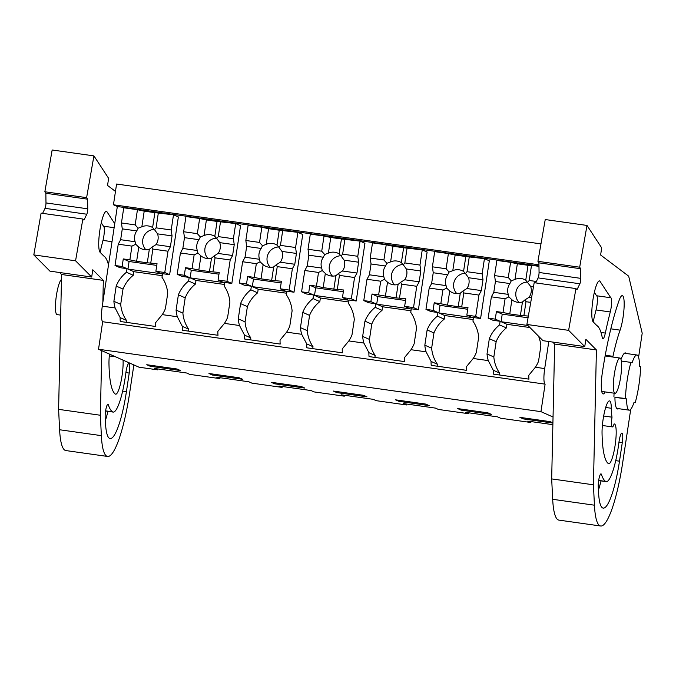 <?xml version="1.0" encoding="UTF-8"?>
<svg xmlns="http://www.w3.org/2000/svg" width="676" height="676" viewBox="0 0 676 676"><rect width="100%" height="100%" fill="white"/><g stroke="black" fill="none" stroke-linecap="round" stroke-linejoin="round"><path stroke-width="1.01" d="M552.875 424.663L527.77 421.123L530.854 422.492L500.646 418.233L497.57 416.864L465.587 412.352L468.662 413.72L438.462 409.453L435.378 408.093L403.395 403.58L406.479 404.949L376.27 400.682L373.186 399.322L341.203 394.809L344.287 396.17L314.078 391.911L311.002 390.542L279.019 386.03L282.095 387.399L268.769 385.523L251.895 383.14L248.81 381.771L216.827 377.259L219.911 378.628L206.586 376.752L189.702 374.369L186.618 373L154.635 368.488L157.719 369.856L139.062 367.22L98.519 349.247L102.676 321.734C101.231 320.179 101.096 314.991 102.27 306.16L117.337 206.501L113.45 204.777L116.585 184.033L540.977 243.901M113.45 204.777L538.949 264.798M530.854 422.492L530.99 421.579M468.662 413.72L468.806 412.808M406.479 404.949L406.614 404.037M344.287 396.17L344.422 395.257M282.095 387.399L282.238 386.486M219.911 378.628L220.046 377.715M157.719 369.856L157.854 368.944M553.044 417.016L540.952 411.65L98.519 349.247M150.224 366.265L180.433 370.524L176.977 368.995L146.768 364.727L150.224 366.265L150.376 365.243M239.169 377.766L208.96 373.507L212.416 375.036L242.625 379.295L239.169 377.766M425.736 404.079L429.192 405.617L398.984 401.35L395.528 399.82L425.736 404.079M363.544 395.308L333.336 391.049L336.792 392.579L367 396.846L363.544 395.308M487.92 412.85L491.376 414.388L461.176 410.129L457.72 408.591L487.92 412.85M552.909 423.066L523.359 418.9L519.903 417.362L550.112 421.63L552.909 422.872M301.352 386.537L304.808 388.066L274.608 383.807L271.152 382.278L301.352 386.537M102.676 321.734L545.11 384.145L540.952 411.65M545.11 384.145A14.61 2.738 -82 0 1 544.704 368.564L535.392 367.254L528.809 375.231A14.61 2.738 -82 0 0 528.962 379.143L493.421 374.132A14.61 2.738 -82 0 1 493.269 370.22L499.572 373.008L499.285 374.96M489.331 338.693L496.142 341.71A33.107 32.482 -66.1 0 1 506.392 327.919L499.581 324.902A33.107 32.482 -66.1 0 0 489.331 338.693L487.024 353.945A33.116 32.49 -66.1 0 0 488.266 360.604L493.269 370.22M488.266 360.604L473.2 358.483L466.617 366.46A14.61 2.738 -82 0 0 466.77 370.372L431.229 365.361A14.61 2.738 -82 0 1 431.085 361.44L426.083 351.833L418.545 350.768L411.008 349.712L404.425 357.68A14.61 2.738 -82 0 0 404.578 361.601L369.045 356.59A14.61 2.738 -82 0 1 368.893 352.669L363.891 343.062L348.824 340.932L342.242 348.909A14.61 2.738 -82 0 0 342.394 352.83L306.853 347.81A14.61 2.738 -82 0 1 306.701 343.898L301.699 334.29L286.632 332.161L280.05 340.138A14.61 2.738 -82 0 0 280.202 344.059L244.661 339.039A14.61 2.738 -82 0 1 244.518 335.127L239.515 325.519L224.44 323.39L217.858 331.367A14.61 2.738 -82 0 0 218.01 335.279L182.478 330.268A14.61 2.738 -82 0 1 182.326 326.356L177.323 316.748L162.257 314.619L155.674 322.596A14.61 2.738 -82 0 0 155.818 326.508L120.286 321.497A14.61 2.738 -82 0 1 120.134 317.585L126.437 320.373L126.142 322.325M116.196 286.058L123.007 289.075A33.107 32.482 -66.1 0 1 133.256 275.284L126.446 272.267A33.107 32.482 -66.1 0 0 116.196 286.058L113.889 301.31A33.116 32.49 -66.1 0 0 115.131 307.969L120.134 317.585M499.581 324.902L500.13 321.294L493.024 320.289L488.157 318.134L495.263 319.131L496.412 311.56L503.012 312.489L505.082 298.758L508.842 296.882L511.901 299.738A12.016 11.788 -66.1 0 0 522.455 301.986L520.419 315.438L509.763 313.934L511.901 299.738M535.392 367.254A33.116 32.49 -66.1 0 0 538.552 361.212L540.859 345.96A33.107 32.482 -66.1 0 0 538.527 336.183M548.794 341.507L544.704 368.564M117.337 206.501L538.966 265.981M126.446 272.267L126.995 268.659L119.889 267.654L115.021 265.499L122.128 266.496L123.277 258.925L129.868 259.854L131.947 246.123L135.707 244.247L138.766 247.103A12.016 11.788 -66.1 0 0 149.32 249.351L147.284 262.803L136.62 261.299L138.766 247.103M162.257 314.619A33.116 32.49 -66.1 0 0 165.417 308.577L167.724 293.325A33.107 32.482 -66.1 0 0 161.986 277.278L162.527 273.67L169.634 274.676L178.363 216.954L173.504 214.799L154.872 212.661L152.615 227.55A12.016 11.788 -66.1 0 0 141.842 226.79L144.208 211.157L154.872 212.661M183.644 231.724L197.35 233.659L199.648 218.483L185.942 216.548L183.644 231.724L184.48 237.656L182.841 248.472L180.433 252.959L177.213 274.27L182.072 276.425L189.187 277.43L188.638 281.039A33.107 32.482 -66.1 0 0 178.388 294.829L176.081 310.081A33.116 32.49 -66.1 0 0 177.323 316.748M224.44 323.39A33.116 32.49 -66.1 0 0 227.609 317.348L229.916 302.096A33.107 32.482 -66.1 0 0 224.17 286.049L224.719 282.441L231.826 283.447L240.555 225.725L235.687 223.57L217.055 221.432L214.807 236.321A12.016 11.788 -66.1 0 0 204.034 235.561L206.4 219.928L217.055 221.432M245.836 240.495L259.542 242.43L261.832 227.254L248.126 225.328L245.836 240.495L246.672 246.427L245.033 257.243L242.625 261.739L239.397 283.041L244.264 285.196L251.371 286.201L250.83 289.81A33.107 32.482 -66.1 0 0 240.571 303.6L238.265 318.852A33.116 32.49 -66.1 0 0 239.515 325.519M286.632 332.161A33.116 32.49 -66.1 0 0 289.793 326.128L292.1 310.867A33.107 32.482 -66.1 0 0 286.362 294.82L286.911 291.212L294.018 292.218L302.747 234.496L297.879 232.341L279.247 230.203L276.991 245.092A12.016 11.788 -66.1 0 0 266.217 244.332L268.583 228.699L279.247 230.203M308.019 249.275L321.725 251.202L324.024 236.034L310.318 234.099L308.019 249.275L308.856 255.198L307.217 266.023L304.808 270.51L301.589 291.812L306.456 293.975L313.563 294.973L313.013 298.581A33.107 32.482 -66.1 0 0 302.764 312.371L300.457 327.632A33.116 32.49 -66.1 0 0 301.699 334.29M348.824 340.932A33.116 32.49 -66.1 0 0 351.985 334.899L354.292 319.647A33.107 32.482 -66.1 0 0 348.554 303.592L349.095 299.983L356.21 300.989L364.939 243.275L360.071 241.112L341.439 238.974L339.183 253.872A12.016 11.788 -66.1 0 0 328.409 253.103L330.775 237.47L341.439 238.974M370.211 258.046L383.917 259.981L386.216 244.805L372.51 242.87L370.211 258.046L371.048 263.97L369.409 274.794L367 279.281L363.781 300.583L368.64 302.747L375.755 303.744L375.205 307.352A33.107 32.482 -66.1 0 0 364.955 321.151L362.649 336.403A33.116 32.49 -66.1 0 0 363.891 343.062M411.008 349.712A33.116 32.49 -66.1 0 0 414.177 343.67L416.484 328.418A33.107 32.482 -66.1 0 0 410.746 312.371L411.287 308.763L418.393 309.76L427.122 252.047L422.255 249.883L403.623 247.746L401.375 262.643A12.016 11.788 -66.1 0 0 390.601 261.882L392.967 246.241L403.623 247.746M432.403 266.817L446.109 268.752L448.399 253.576L434.693 251.641L432.403 266.817L433.24 272.741L431.601 283.565L429.192 288.052L425.964 309.363L430.832 311.518L437.938 312.523L437.397 316.123A33.107 32.482 -66.1 0 0 427.139 329.922L424.832 345.174A33.116 32.49 -66.1 0 0 426.083 351.833M473.2 358.483A33.116 32.49 -66.1 0 0 476.36 352.441L478.667 337.189A33.107 32.482 -66.1 0 0 472.93 321.142L473.479 317.534L480.585 318.531L489.314 260.818L484.447 258.663L465.815 256.525L463.559 271.414A12.016 11.788 -66.1 0 0 452.785 270.654L455.151 255.021L465.815 256.525M60.688 315.117L57.071 314.61A17.813 3.329 -82 0 1 56.902 314.56A17.813 3.329 -82 0 1 56.125 297.491A17.813 3.329 -82 0 1 61.474 279.501M123.007 289.075L120.7 304.335L113.889 301.31M120.7 304.335A33.116 32.49 -66.1 0 0 126.437 320.373M133.256 275.284L133.806 271.676L162.223 275.69M126.995 268.659L133.806 271.676M620.145 358.094A17.813 3.329 -82 0 1 620.72 376.608A17.813 3.329 -82 0 1 614.999 393.314A17.813 3.329 -82 0 1 614.83 393.263A17.813 3.329 -82 0 1 614.256 374.741A17.813 3.329 -82 0 1 619.976 358.043A17.813 3.329 -82 0 1 620.145 358.094M628.891 410.087A27.86 5.214 -82 0 1 626.593 398.958L615.042 397.336L625.469 398.468A32.879 6.152 98 0 1 630.928 362.395L632.052 362.885A27.86 5.214 -82 0 1 636.944 354.993A27.86 5.214 -82 0 1 639.513 366.198L640.637 366.696A32.879 6.152 98 0 1 635.178 402.769L634.063 402.271A27.86 5.214 -82 0 1 629.162 410.163A27.86 5.214 -82 0 1 628.891 410.087M496.142 341.71L493.835 356.97L487.024 353.945M493.835 356.97A33.116 32.49 -66.1 0 0 499.572 373.008M506.392 327.919L506.941 324.311L529.95 327.556M500.13 321.294L506.941 324.311M523.359 418.9L523.52 417.878M626.593 398.958L625.469 398.468M614.087 393.187A32.879 6.152 98 0 0 613.926 396.837M633.953 402.6L635.178 402.769M621.354 361.043L630.928 362.395M189.187 277.43L195.998 280.447L224.415 284.461M188.638 281.039L195.448 284.055L195.998 280.447M195.448 284.055A33.107 32.482 -66.1 0 0 185.199 297.854L182.892 313.106A33.116 32.49 -66.1 0 0 188.629 329.153L182.326 326.356M188.334 331.096L188.629 329.153M185.199 297.854L178.388 294.829M176.081 310.081L182.892 313.106M212.416 375.036L212.568 374.014M251.371 286.201L258.181 289.227L286.607 293.232M250.83 289.81L257.64 292.826L258.181 289.227M257.64 292.826A33.107 32.482 -66.1 0 0 247.382 306.625L245.075 321.877A33.116 32.49 -66.1 0 0 250.821 337.924L244.518 335.127M250.526 339.867L250.821 337.924M247.382 306.625L240.571 303.6M238.265 318.852L245.075 321.877M274.608 383.807L274.76 382.785M313.563 294.973L320.373 297.998L348.791 302.003M313.013 298.581L319.824 301.606L320.373 297.998M319.824 301.606A33.107 32.482 -66.1 0 0 309.574 315.396L307.267 330.649A33.116 32.49 -66.1 0 0 313.005 346.695L306.701 343.898M312.709 348.639L313.005 346.695M309.574 315.396L302.764 312.371M300.457 327.632L307.267 330.649M336.792 392.579L336.952 391.556M375.755 303.744L382.565 306.769L410.983 310.774M375.205 307.352L382.016 310.377L382.565 306.769M382.016 310.377A33.107 32.482 -66.1 0 0 371.766 324.167L369.459 339.42A33.116 32.49 -66.1 0 0 375.197 355.466L368.893 352.669M374.901 357.41L375.197 355.466M371.766 324.167L364.955 321.151M362.649 336.403L369.459 339.42M398.984 401.35L399.136 400.327M437.938 312.523L444.749 315.54L473.175 319.554M437.397 316.123L444.208 319.148L444.749 315.54M444.208 319.148A33.107 32.482 -66.1 0 0 433.95 332.938L431.643 348.191A33.116 32.49 -66.1 0 0 437.389 364.237L431.085 361.44M437.093 366.189L437.389 364.237M433.95 332.938L427.139 329.922M424.832 345.174L431.643 348.191M461.176 410.129L461.328 409.098M129.868 259.854L136.62 261.299M150.79 262.803L152.869 249.072L167.994 251.21L164.775 272.512L155.886 271.262L157.035 263.682L147.284 262.803M156.773 265.406L129.091 261.502L123.277 258.925M152.869 249.072L151.889 247.196L149.32 249.351M158.378 212.661L156.08 227.837L154.534 229.713L152.615 227.55M154.534 229.713L157.567 233.854L172.042 235.899L170.403 246.723L167.994 251.21M151.889 247.196L155.936 244.678A12.016 11.788 -66.1 0 0 157.567 233.854M135.707 244.247L135.124 241.746A12.016 11.788 -66.1 0 1 136.763 230.922L138.132 228.201L141.842 226.79M154.356 229.417A12.016 11.788 -66.1 0 0 145.889 249.774M121.452 222.953L135.158 224.888L137.456 209.712L123.75 207.777L121.452 222.953L122.288 228.877L120.649 239.701L135.124 241.746M120.649 239.701L118.241 244.188L131.947 246.123M118.241 244.188L115.021 265.499M155.886 271.262L161.708 273.839L127.941 269.082L129.091 261.502M127.941 269.082L122.128 266.496M155.936 244.678L170.403 246.723M156.08 227.837L171.205 229.975L172.042 235.899M122.288 228.877L136.763 230.922M135.158 224.888L138.132 228.201M137.456 209.712L144.208 211.157M164.775 272.512L169.634 274.676M171.205 229.975L173.504 214.799M198.812 270.07L200.958 255.883A12.016 11.788 -66.1 0 0 211.504 258.122L209.476 271.575L198.812 270.07L192.06 268.625L194.139 254.894L197.899 253.018L200.958 255.883M212.982 271.575L215.061 257.843L230.186 259.981L226.959 281.284L218.078 280.033L219.227 272.462L209.476 271.575M218.965 274.177L191.283 270.273L185.461 267.696L192.06 268.625M215.061 257.843L214.081 255.967L211.504 258.122M220.562 221.432L218.272 236.608L216.726 238.484L214.807 236.321M216.726 238.484L219.759 242.633L234.234 244.67L232.595 255.494L230.186 259.981M214.081 255.967L218.12 253.449A12.016 11.788 -66.1 0 0 219.759 242.633M197.899 253.018L197.316 250.517A12.016 11.788 -66.1 0 1 198.947 239.693L200.324 236.972L204.034 235.561M216.548 238.189A12.016 11.788 -66.1 0 0 208.073 258.553M182.841 248.472L197.316 250.517M180.433 252.959L194.139 254.894M177.213 274.27L184.32 275.276L185.461 267.696M218.078 280.033L223.891 282.61L190.133 277.853L191.283 270.273M190.133 277.853L184.32 275.276M218.12 253.449L232.595 255.494M218.272 236.608L233.397 238.746L234.234 244.67M184.48 237.656L198.947 239.693M197.35 233.659L200.324 236.972M199.648 218.483L206.4 219.928M226.959 281.284L231.826 283.447M233.397 238.746L235.687 223.57M261.004 278.842L263.15 264.654A12.016 11.788 -66.1 0 0 273.695 266.893L271.659 280.346L261.004 278.842L254.252 277.397L256.331 263.665L260.083 261.789L263.15 264.654M275.174 280.354L277.245 266.623L292.37 268.752L289.151 290.063L280.27 288.804L281.41 281.233L271.659 280.346M281.148 282.957L253.466 279.053L247.653 276.467L254.252 277.397M277.245 266.623L276.264 264.747L273.695 266.893M282.754 230.212L280.455 245.38L278.909 247.255L276.991 245.092M278.909 247.255L281.951 251.404L296.418 253.441L294.787 264.265L292.37 268.752M276.264 264.747L280.312 262.22A12.016 11.788 -66.1 0 0 281.951 251.404M260.083 261.789L259.5 259.288A12.016 11.788 -66.1 0 1 261.139 248.464L262.508 245.743L266.217 244.332M278.732 246.96A12.016 11.788 -66.1 0 0 270.265 267.324M245.033 257.243L259.5 259.288M242.625 261.739L256.331 263.665M239.397 283.041L246.503 284.047L247.653 276.467M280.27 288.804L286.083 291.39L252.325 286.624L253.466 279.053M252.325 286.624L246.503 284.047M280.312 262.22L294.787 264.265M280.455 245.38L295.589 247.517L296.418 253.441M246.672 246.427L261.139 248.464M259.542 242.43L262.508 245.743M261.832 227.254L268.583 228.699M289.151 290.063L294.018 292.218M295.589 247.517L297.879 232.341M323.187 287.613L325.333 273.425A12.016 11.788 -66.1 0 0 335.887 275.673L333.851 289.117L323.187 287.613L316.444 286.176L318.514 272.436L322.275 270.561L325.333 273.425M337.358 289.125L339.436 275.394L354.562 277.523L351.343 298.834L342.453 297.575L343.602 290.004L333.851 289.117M343.34 291.728L315.658 287.824L309.845 285.238L316.444 286.176M339.436 275.394L338.456 273.518L335.887 275.673M344.946 238.983L342.647 254.159L341.101 256.027L339.183 253.872M341.101 256.027L344.135 260.175L358.61 262.212L356.97 273.036L354.562 277.523M338.456 273.518L342.504 271A12.016 11.788 -66.1 0 0 344.135 260.175M322.275 270.561L321.691 268.059A12.016 11.788 -66.1 0 1 323.331 257.235L324.7 254.522L328.409 253.103M340.924 255.739A12.016 11.788 -66.1 0 0 332.457 276.095M307.217 266.023L321.691 268.059M304.808 270.51L318.514 272.436M301.589 291.812L308.695 292.818L309.845 285.238M342.453 297.575L348.275 300.161L314.509 295.395L315.658 287.824M314.509 295.395L308.695 292.818M342.504 271L356.97 273.036M342.647 254.159L357.773 256.288L358.61 262.212M308.856 255.198L323.331 257.235M321.725 251.202L324.7 254.522M324.024 236.034L330.775 237.47M351.343 298.834L356.21 300.989M357.773 256.288L360.071 241.112M385.379 296.384L387.525 282.196A12.016 11.788 -66.1 0 0 398.079 284.444L396.043 297.888L378.628 294.947L380.706 281.216L384.467 279.34L387.525 282.196M399.55 297.896L401.628 284.165L416.754 286.294L413.526 307.605L404.645 306.355L405.794 298.775L396.043 297.888M405.532 300.499L377.85 296.595L372.028 294.018L378.628 294.947M401.628 284.165L400.648 282.289L398.079 284.444M407.129 247.754L404.839 262.93L403.293 264.798L401.375 262.643M403.293 264.798L406.327 268.947L420.802 270.991L419.162 281.808L416.754 286.294M400.648 282.289L404.687 279.771A12.016 11.788 -66.1 0 0 406.327 268.947M384.467 279.34L383.883 276.83A12.016 11.788 -66.1 0 1 385.523 266.014L386.892 263.294L390.601 261.882M403.116 264.51A12.016 11.788 -66.1 0 0 394.64 284.866M369.409 274.794L383.883 276.83M367 279.281L380.706 281.216M363.781 300.583L370.887 301.589L372.028 294.018M404.645 306.355L410.459 308.932L376.701 304.166L377.85 296.595M376.701 304.166L370.887 301.589M404.687 279.771L419.162 281.808M404.839 262.93L419.965 265.06L420.802 270.991M371.048 263.97L385.523 266.014M383.917 259.981L386.892 263.294M386.216 244.805L392.967 246.241M413.526 307.605L418.393 309.76M419.965 265.06L422.255 249.883M447.571 305.163L449.717 290.967A12.016 11.788 -66.1 0 0 460.263 293.215L458.227 306.667L447.571 305.163L440.82 303.718L442.898 289.987L446.65 288.111L449.717 290.967M461.742 306.667L463.812 292.936L478.938 295.074L475.718 316.376L466.837 315.126L467.978 307.546L458.227 306.667M467.724 309.27L440.034 305.366L434.22 302.789L440.82 303.718M463.812 292.936L462.832 291.06L460.263 293.215M469.321 256.525L467.023 271.701L465.477 273.577L463.559 271.414M465.477 273.577L468.519 277.718L482.985 279.763L481.354 290.579L478.938 295.074M462.832 291.06L466.879 288.542A12.016 11.788 -66.1 0 0 468.519 277.718M446.65 288.111L446.075 285.61A12.016 11.788 -66.1 0 1 447.706 274.786L449.084 272.065L452.785 270.654M465.299 273.281A12.016 11.788 -66.1 0 0 456.832 293.637M431.601 283.565L446.075 285.61M429.192 288.052L442.898 289.987M425.964 309.363L433.079 310.36L434.22 302.789M466.837 315.126L472.651 317.703L438.893 312.946L440.034 305.366M438.893 312.946L433.079 310.36M466.879 288.542L481.354 290.579M467.023 271.701L482.157 273.831L482.985 279.763M433.24 272.741L447.706 274.786M446.109 268.752L449.084 272.065M448.399 253.576L455.151 255.021M475.718 316.376L480.585 318.531M482.157 273.831L484.447 258.663M503.012 312.489L509.763 313.934M528.345 316.064L520.419 315.438M528.04 317.779L502.226 314.137L496.412 311.56M523.925 315.438L526.004 301.707L525.024 299.831L522.455 301.986M525.751 280.185A12.016 11.788 -66.1 0 0 514.977 279.425L517.343 263.792L528.007 265.296L525.751 280.185L530.702 286.489L533.448 286.877M525.024 299.831L529.071 297.313A12.016 11.788 -66.1 0 0 530.702 286.489M508.842 296.882L508.259 294.381A12.016 11.788 -66.1 0 1 509.898 283.557L511.267 280.836L514.977 279.425M527.491 282.053A12.016 11.788 -66.1 0 0 519.024 302.409M494.595 275.588L508.293 277.523L510.591 262.347L496.885 260.412L494.595 275.588L495.423 281.512L493.793 292.336L508.259 294.381M493.793 292.336L491.376 296.823L505.082 298.758M491.376 296.823L488.157 318.134M526.004 301.707L530.736 302.375M527.905 325.494L501.085 321.717L502.226 314.137M501.085 321.717L495.263 319.131M529.071 297.313L531.564 297.668M538.975 266.352L531.513 265.296L529.215 280.472L527.669 282.348M531.513 265.296L528.007 265.296M529.215 280.472L536.372 281.486M495.423 281.512L509.898 283.557M508.293 277.523L511.267 280.836M510.591 262.347L517.343 263.792M87.745 208.816L45.985 202.927A3.65 0.684 -82 0 1 45.038 208.335L86.798 214.224A3.65 0.684 -82 0 0 87.745 208.816L87.61 199.175L86.612 197.654L93.922 155.886L108.616 178.329L107.543 185.444L115.469 191.418M86.798 214.224L83.942 220.114L82.869 219.032L75.56 260.801L91.691 277.033L92.781 269.783L103.335 280.388L102.853 302.273M133.865 364.922L129.631 393.001A69.417 12.988 -82 0 1 107.585 456.452A69.417 12.988 -82 0 1 101.358 435.64L100.361 415.25L101.78 350.692M102.38 323.719L102.431 321.548M123.057 360.131A20.094 3.76 -82 0 1 120.894 382.092A20.094 3.76 -82 0 1 115.664 394.192A20.094 3.76 -82 0 1 115.334 394.057A84.027 15.717 -82 0 1 108.971 363.756A20.094 3.76 -82 0 1 109.478 354.106M122.643 391.091L126.42 391.624A51.325 9.599 -82 0 1 110.112 438.555A51.325 9.599 -82 0 1 105.617 424.984A162.071 30.319 -82 0 1 105.16 416.83A7.495 1.403 -82 0 1 106.005 408.71A7.495 1.403 -82 0 1 107.932 404.316A7.495 1.403 -82 0 1 108.354 404.873A102.152 19.114 -82 0 0 112.52 411.845A38.152 7.14 -82 0 0 113.137 412.081A38.152 7.14 -82 0 0 125.88 372.746A8.957 1.673 -82 0 1 128.871 363.511A8.957 1.673 -82 0 1 129.217 373.067L125.897 372.594M126.42 391.624L129.217 373.067M106.166 211.36L106.749 211.444A20.846 3.895 -82 0 0 106.462 211.343A20.846 3.895 -82 0 0 99.904 229.992A20.846 3.895 -82 0 0 100.132 252.351L103.715 255.959A95.198 17.813 -82 0 1 108.498 264.95M106.749 211.444L114.743 223.671M107.585 456.452L65.834 450.562A69.417 12.988 -82 0 1 59.606 429.75L58.601 409.36L100.361 415.25M58.601 409.36L61.584 274.498L103.335 280.388M61.584 274.498L59.598 272.504M75.56 260.801L33.8 254.903L49.931 271.144L91.691 277.033M33.8 254.903L41.109 213.143L82.869 219.032M45.038 208.335L42.613 213.354M45.985 202.927L45.858 193.285L87.61 199.175M45.858 193.285L44.853 191.764L86.612 197.654M44.853 191.764L52.162 149.996L93.922 155.886M105.346 420.692A51.325 9.599 98 0 0 107.949 411.354M112.022 241.678L102.989 240.403A9.329 1.749 98 0 0 104.324 231.124A9.329 1.749 98 0 0 103.487 226.198L101.273 222.81M102.989 240.403A127.705 23.888 98 0 0 100.082 252.3M114.134 227.694L103.487 226.198M580.811 278.368L539.059 272.479A3.65 0.684 -82 0 1 538.113 277.887L579.864 283.776A3.65 0.684 -82 0 0 580.811 278.368L580.684 268.735L579.678 267.206L586.996 225.438L601.691 247.881L600.618 254.996L628.672 276.163L642.2 333.226L638.583 357.232M579.864 283.776L577.017 289.666L575.944 288.584L568.626 330.353L584.757 346.585L585.855 339.335L596.409 349.94L593.427 484.802L594.432 505.192L552.681 499.302L551.675 478.912L593.427 484.802M630.733 409.301L622.706 462.561A69.417 12.988 -82 0 1 600.66 526.004A69.417 12.988 -82 0 1 594.432 505.192M618.548 408.667A28.316 5.298 -82 0 1 617.551 408.988A28.316 5.298 -82 0 1 614.94 397.285M621.007 359.421A28.316 5.298 -82 0 1 625.461 352.914A28.316 5.298 -82 0 1 626.331 353.497M611.349 408.27A43.839 8.205 -82 0 0 612.017 417.185A9.134 1.707 -82 0 0 612.363 426.902A9.134 1.707 -82 0 0 614.087 423.962A20.094 3.76 -82 0 1 614.349 423.953A20.094 3.76 -82 0 1 615.261 444.369A20.094 3.76 -82 0 1 608.73 463.744A20.094 3.76 -82 0 1 608.408 463.618A84.027 15.717 -82 0 1 602.046 433.308A20.094 3.76 -82 0 1 604.496 411.98A20.094 3.76 -82 0 1 609.507 400.893A20.094 3.76 -82 0 1 611.349 408.27L605.688 407.467M612.439 356.979A9.134 1.707 -82 0 1 612.98 356.328A67.583 12.641 -82 0 1 620.103 330.142L610.834 328.832M605.172 391.928A20.094 3.76 -82 0 1 603.136 393.947A20.094 3.76 -82 0 1 602.375 372.468A107.763 20.162 -82 0 1 619.055 300.541A20.094 3.76 -82 0 1 622.326 295.632A20.094 3.76 -82 0 1 624.024 308.518A20.094 3.76 -82 0 1 620.103 330.142M598.666 480.416L605.595 481.388A38.152 7.14 -82 0 0 606.211 481.642A38.152 7.14 -82 0 0 618.954 442.298A8.957 1.673 -82 0 1 621.945 433.062A8.957 1.673 -82 0 1 622.283 442.619L618.971 442.146M615.709 460.652L619.486 461.184L622.283 442.619M619.486 461.184A51.325 9.599 -82 0 1 603.186 508.107A51.325 9.599 -82 0 1 598.691 494.536A162.071 30.319 -82 0 1 598.235 486.382A7.495 1.403 -82 0 1 599.071 478.262A7.495 1.403 -82 0 1 600.998 473.868A7.495 1.403 -82 0 1 601.429 474.434L600.44 474.29M605.586 481.397A102.152 19.114 -82 0 1 601.429 474.434M610.276 311.957A127.705 23.888 -82 0 0 605.333 333.074A9.329 1.749 -82 0 1 602.865 338.853A9.329 1.749 -82 0 1 602.409 338.372A95.198 17.813 -82 0 0 596.79 325.511L593.198 321.903A20.846 3.895 -82 0 1 592.979 299.544A20.846 3.895 -82 0 1 599.536 280.903A20.846 3.895 -82 0 1 599.815 280.996L610.774 297.753A9.329 1.749 -82 0 1 611.611 302.679A9.329 1.749 -82 0 1 610.276 311.957L596.063 309.954A9.329 1.749 98 0 0 597.39 300.676A9.329 1.749 98 0 0 596.562 295.75L594.348 292.362M600.66 526.004L558.9 520.114A69.417 12.988 -82 0 1 552.681 499.302M551.675 478.912L554.658 344.05L596.409 349.94M554.658 344.05L552.672 342.056M568.626 330.353L526.874 324.463L543.005 340.696L584.757 346.585M526.874 324.463L534.184 282.695L575.944 288.584M538.113 277.887L535.688 282.906M539.059 272.479L538.924 262.846L580.684 268.735M538.924 262.846L537.927 261.316L579.678 267.206M537.927 261.316L545.236 219.548L586.996 225.438M612.98 356.328L605.248 355.238M612.017 417.185L603.668 416.01M598.421 490.244A51.325 9.599 98 0 0 601.023 480.906M596.063 309.954A127.705 23.888 98 0 0 593.156 321.852M610.774 297.753L596.562 295.75M599.24 280.92L599.815 280.996M115.131 307.969L102.27 306.16M101.358 435.64L59.606 429.75M112.52 411.836L105.6 410.864M108.354 404.873L107.366 404.738M108.794 263.023L107.923 262.905M605.333 333.074L600.989 332.457M614.999 393.314L601.725 391.438M619.976 358.043L605.121 355.948M629.162 410.163L616.673 408.405M636.944 354.993L624.455 353.235M115.638 356.835L109.301 355.939M113.137 412.081L105.574 411.016M612.363 426.902L602.375 425.491M606.211 481.642L598.64 480.568"/></g></svg>
